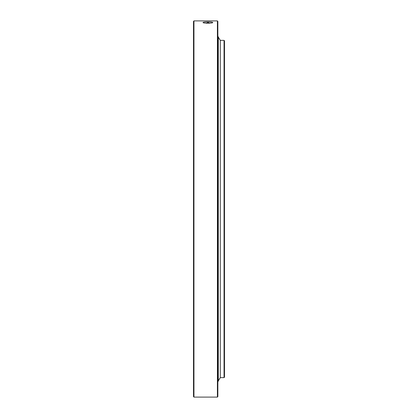 <?xml version="1.0" encoding="UTF-8"?>
<svg xmlns="http://www.w3.org/2000/svg" width="418" height="418" viewBox="0 0 418 418"><rect width="100%" height="100%" fill="white"/><g stroke="black" fill="none" stroke-linecap="round" stroke-linejoin="round"><path stroke-width="0.63" d="M224.048 40.374L224.492 40.818L224.492 377.182L224.048 377.626L224.048 40.374L220.286 40.374L220.286 377.626L220.286 40.374L218.295 37.113M217.407 20.9L217.851 21.344L217.851 396.656L217.407 397.1L217.407 20.9L193.952 20.9L193.952 397.1L217.407 397.1M207.892 21.935C210.85 21.955 212.475 22.144 212.762 22.509C213.06 23.398 202.725 23.398 203.023 22.509C203.31 22.144 204.935 21.955 207.892 21.935M193.952 397.1L193.508 396.656L193.508 21.344L193.952 20.9M207.088 22.849L208.697 22.849M224.048 377.626L220.286 377.626L218.295 380.887M217.851 381.608L218.295 381.169L218.295 36.831L217.851 36.392M209.214 23.392C208.525 22.3 207.647 22.3 206.576 23.392M207.354 23L208.43 23"/></g></svg>
